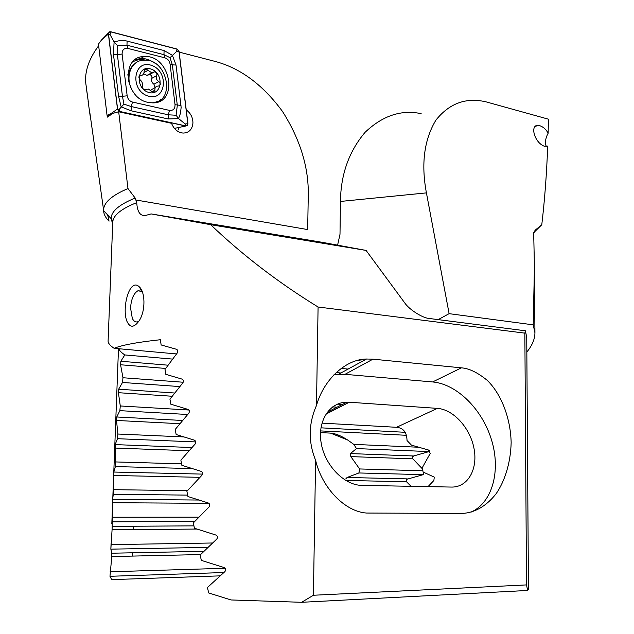 <?xml version="1.0" encoding="UTF-8"?>
<svg xmlns="http://www.w3.org/2000/svg" width="634" height="634" viewBox="0 0 634 634"><rect width="100%" height="100%" fill="white"/><g stroke="black" fill="none" stroke-linecap="round" stroke-linejoin="round"><path stroke-width="0.95" d="M301.641 602.3L231.077 599.962L208.689 592.964L207.437 587.504L224.927 571.583C226.172 569.792 225.823 568.421 223.873 567.485L201.335 560.385L200.154 554.996L216.773 539.051C217.969 537.275 217.636 535.928 215.79 535.009L194.432 528.233L193.315 522.923L209.109 506.938C210.25 505.179 209.941 503.848 208.182 502.944L187.941 496.533L186.895 491.295L201.905 475.262C202.999 473.511 202.706 472.203 201.033 471.324L181.847 465.293L180.872 460.133L195.137 444.022C196.175 442.286 195.906 440.987 194.321 440.139L176.141 434.512L175.23 429.424L188.781 413.225C189.772 411.498 189.518 410.222 188.013 409.406L170.8 404.191L169.944 399.182L182.814 382.888C183.765 381.169 183.519 379.909 182.093 379.124L165.807 374.337L165.014 369.408L177.227 353.011C178.122 351.299 177.9 350.055 176.545 349.302L161.155 344.959L160.354 339.721C137.523 342.178 122.1 345.039 114.104 348.304C110.023 345.538 108.018 343.113 108.097 341.037L112.749 222.463C112.892 215.576 120.88 208.966 136.738 202.634C137.269 212.018 140.257 216.281 145.693 215.425L151.13 213.92L210.654 224.698C242.806 255.336 278.611 282.772 318.086 307.007L316.485 405.483C323.712 379.544 345.728 359.177 366.523 359.018L372.958 359.169L461.425 367.839C469.009 368.378 477.505 372.467 486.928 380.099C499.33 391.669 510.473 415.096 511.155 442.54C510.655 462.891 504.807 481.119 496.24 493.577C484.36 508.777 471.292 513.326 461.362 513.421L366.579 513.049C344.975 511.662 322.112 488.037 315.597 460.276L313.41 595.247L301.641 602.3L527.654 590.46L526.505 584.913L313.41 595.247M186.23 109.896C190.628 113.114 192.871 117.464 192.942 122.948C192.292 129.471 189.019 132.855 183.131 133.085C177.75 132.443 173.89 129.185 171.545 123.313L118.685 111.766L127.973 188.544L135.169 198.046L136.738 202.634M179.153 52.099L214.466 61.252C240.112 67.87 262.817 84.639 282.582 111.568C300.429 139.852 308.988 168.081 308.251 196.239L307.672 229.571L136.247 200.043M210.654 224.698L366.087 250.43L322.69 242.402L151.13 213.92M176.514 353.93L114.104 348.304M112.686 224.103L111.172 218.667L103.596 210.654C103.746 214.244 105.561 217.755 109.048 221.171L107.669 214.958M93.285 137.023L90.765 119.176M88.221 101.171L85.566 81.62C85.138 69.978 89.497 58.019 98.65 45.751M142.373 56.727L143.276 56.957M526.505 584.913L524.849 333.135L525.443 330.789L429.392 318.498C422.68 318.173 409.033 309.487 404.658 302.79L366.087 250.43M524.849 333.135L318.086 307.007M527.654 590.46L528.447 589.018L526.743 337.684L525.443 330.789M428.013 486.635L433.862 480.509L434.29 477.117L423.092 472.037L422.339 467.575L430.209 453.469L428.616 450.061L411.426 445.116L407.028 440.527C406.83 432.293 403.319 427.879 396.519 427.3L321.961 423.124M126.943 321.335C121.506 308.314 129.51 277.724 139.044 286.616C145.337 291.64 145.677 310.597 139.432 320.344C134.281 327.794 130.113 328.127 126.943 321.335M315.597 460.276C308.164 441.93 308.457 423.663 316.485 405.483M103.596 210.654L103.596 210.044C103.659 202.603 111.782 195.438 127.973 188.544M88.118 101.329L90.583 119.033M118.685 111.766L112.892 113.359L107.352 117.124L107.13 115.309M138.798 321.351L138.252 321.628C135.858 322.548 133.877 321.478 132.316 318.442L130.549 307.934C131.238 299.01 133.711 293.273 137.99 290.729L142.27 291.664M334.039 374.678L344.991 374.329L432.634 381.945C456.963 384.069 482.292 409.35 491.532 439.909C500.931 470.42 492.642 502.461 471.054 512.129M349.286 402.225L346.869 402.154C329.791 402.257 317.571 420.469 321.073 442.405C324.362 464.326 342.899 484.297 360.643 485.351L451.487 487.07C467.837 487.451 478.044 469.184 474.034 448.603C470.254 428.029 453.421 409.421 437.373 408.375L349.286 402.225L325.876 414.184M128.734 73.687L128.06 73.94M178.709 129.407L178.645 127.585M148.277 92.295C162.027 96.978 164.84 73.718 151.154 69.082C137.372 64.105 134.368 87.754 148.277 92.295M148.396 89.085L153.373 92.461L154.981 90.163C154.641 87.777 155.631 86.406 157.953 86.042L158.5 86.042C160.79 85.059 160.909 83.585 158.841 81.612C156.511 80.106 155.813 78.117 156.749 75.66C157.295 73.512 156.519 72.252 154.419 71.864L151.724 72.791L145.907 68.868L144.108 71.293C144.077 73.853 143.07 75.24 141.097 75.438L140.518 75.391C138.537 76.223 138.426 77.72 140.169 79.884C142.143 81.62 142.848 83.617 142.293 85.891C142.032 87.857 142.848 89.093 144.742 89.616L148.396 89.085M153.507 102.827L158.048 101.281M136.722 62.346C130.2 66.364 127.505 72.902 128.631 81.968M149.521 102.645L151.257 102.748C176.315 103.849 168.272 58.027 143.775 60.206C129.788 60.262 123.86 80.375 134.242 93.301M147.817 95.988C165.918 102.106 169.587 71.555 151.613 65.413C133.449 58.803 129.455 90.028 147.817 95.988M128.591 74.463L127.846 75.145M155.433 87.365L150.401 90.337M143.641 73.758L146.961 75.398L149.45 74.59C151.439 75.01 152.239 76.254 151.843 78.307C151.106 80.645 151.803 82.618 153.919 84.219L155.14 87.524M148.094 102.375L152.168 102.859C179.493 104.087 170.649 54.104 143.958 56.561C120.832 56.537 124.549 98.302 148.094 102.375M127.165 95.813C127.783 99.078 129.558 101.155 132.498 102.058L169.532 110.403C173.24 110.704 175.071 108.794 175.032 104.673L170.063 64.018C169.468 60.848 167.772 58.788 164.951 57.845L127.91 48.43C124.034 47.986 122.1 49.872 122.108 54.08L127.165 95.813L122.441 96.265L123.939 104.142L131.246 106.552L132.498 102.058M117.488 109.048L119.501 111.521L185.762 126.015L187.402 125.524L187.926 123.709L179.081 51.512L177.06 49.048L110.776 31.771L109.531 31.835L108.414 34.022L117.488 109.048L110.371 114.001L113.47 113.185M114.968 112.749L107.043 115.293L98.46 44.111L101.44 40.053L108.414 34.022M174.398 128.385L185.762 126.015M107.043 115.293L109.222 115.76M119.652 111.433L185.762 125.897L187.323 125.437L187.815 123.709L178.978 51.505L177.06 49.167L110.768 31.89L109.08 32.279L108.533 34.03L117.599 109.056L119.652 111.433L119.105 109.452L117.599 109.056M131.087 110.776L131.246 106.552L168.272 114.802L176.093 115.237L177.314 105.347L172.361 64.834L170.031 57.67L163.952 54.659L126.966 45.204L117.203 45.22L114.104 41.923L119.683 40.6L125.302 40.655L164.095 50.561L172.353 55.261L176.038 65.048L181.134 107.4L180.516 113.137L178.582 118.582L168.129 118.946L131.087 110.776L121.157 106.877L118.518 96.114L113.454 54.27L114.104 41.923L110.047 34.585L110.768 31.89M170.031 57.67L176.323 51.75L177.06 49.167M123.939 104.142L119.105 109.452M176.093 115.237L178.582 118.582L185.16 123.971L185.762 125.897M117.203 45.22L117.385 54.508L122.108 54.08M411.03 486.318L406.331 481.555L406.449 479.375L423.25 474.66L423.837 472.346M320.503 432.602L330.306 433.093C335.14 433.363 340.941 435.677 347.709 440.028L353.804 444.386L356.506 448.579L350.42 453.572L350.824 456.607L359.613 468.954L358.899 472.964L347.107 477.481L345.815 478.868M358.899 472.964L423.25 474.66M359.613 468.954L422.926 470.777M422.64 469.105L412.655 458.659L412.488 456.924L413.598 455.981L429.067 451.582L429.345 450.481M356.506 448.579L429.067 451.582M353.804 444.386L419.225 447.263M526.838 352.052C532.211 345.459 534.906 339.039 534.938 332.779L533.21 324.838L534.43 267.049L533.701 233.55L535.151 230.205L541.777 224.753C544.685 200.257 546.659 174.041 547.705 146.113L544.44 146.28C534.232 142.618 529.493 124.312 538.591 125.326C542.799 126.459 545.977 129.098 548.125 133.259L548.442 119.192L486.238 101.908C466.252 97.137 449.49 103.191 435.946 120.08C424.162 139.583 420.984 163.857 426.42 192.887L340.45 201.446L339.998 234.263L337.597 245.16M340.45 201.446C340.783 174.35 349.025 151.272 365.176 132.221C382.706 115.61 401.37 109.428 421.166 113.668M341.132 368.441L348.098 369.067M336.178 372.57L340.926 372.982M357.711 360.381L361.523 359.914M365.953 359.05L365.541 359.28L365.969 359.319M438.197 319.623L449.118 313.664L533.21 324.838M449.118 313.664L426.42 192.887M132.308 556.097L132.427 552.785M133.259 529.564L133.378 526.228M172.567 359.098L124.803 354.937L120.848 361.253L120.563 364.764L122.972 377.745L122.505 382.461L118.661 389.197L118.407 392.692L120.278 405.966L119.858 410.65L116.751 416.982L116.529 420.453L117.861 434.028L117.48 438.696L115.134 444.608L115.713 461.94L115.388 466.576L113.811 472.045L113.858 489.678L112.797 498.158L112.075 529.739L110.855 549.155L111.814 553.205L111.798 556.549L109.967 576.29L111.687 579.635L220.085 575.862M109.967 576.29L223.842 572.534M110.094 571.781L225.118 568.27M110.855 549.155L207.936 547.372M111.029 544.614L212.541 542.997M112.059 521.814L194.654 521.52M112.289 517.241L198.886 517.146M113.573 494.29L187.656 495.122M113.858 489.678L187.442 490.692M115.388 466.576L192.094 468.589M115.713 461.94L181.57 463.834M117.48 438.696L195.771 441.93M117.861 434.028L183.717 436.921M119.858 410.65L187.688 414.493M120.278 405.966L188.924 410.024M122.505 382.461L179.802 386.582M122.972 377.745L183.202 382.239M124.803 354.937C121.443 352.647 119.43 350.578 118.772 348.732M541.777 224.753L533.757 232.646M548.125 133.259C544.107 140.352 545.177 147.936 547.705 146.113M338.841 436.454L338.675 435.178M112.749 222.463C112.091 219.673 111.568 218.405 111.172 218.667C111.021 211.51 119.026 204.639 135.169 198.046M461.425 367.839L432.634 381.945M372.958 359.169L344.991 374.329M396.519 427.3L437.373 408.375M151.74 91.851L154.981 90.163M139.123 76.302L140.732 75.414M144.045 72.506L147.999 70.319M151.843 78.307L156.749 75.66M153.919 84.219L158.841 81.612M118.78 111.782L119.644 111.552M158.12 101.876L161.036 99.395M154.482 63.004C150.052 59.802 145.408 58.304 140.566 58.518L134.994 59.802M154.934 102.676L156.273 101.995M145.986 60.238C141.049 58.994 136.579 59.596 132.577 62.053M110.047 34.585L108.533 34.03M185.16 123.971L187.815 123.709M176.323 51.75L178.978 51.505M113.454 54.27L117.385 54.508L122.441 96.265L118.518 96.114M127.125 41.028L126.966 45.204L127.91 48.43M164.095 50.561L163.952 54.659L164.951 57.845M176.038 65.048L172.361 64.834L170.063 64.018M180.983 105.466L175.032 104.673M168.129 118.946L168.272 114.802L169.532 110.403M345.744 480.445L406.497 481.745M347.107 477.481L407.305 478.876M350.824 456.607L412.821 458.85M350.42 453.572L413.598 455.981M111.798 556.549L200.582 554.568M203.871 551.326L111.814 553.213L203.879 551.311M112.075 529.739L196.92 529.065M112.139 526.363L193.933 525.863L112.139 526.363M112.709 502.707L208.951 503.348M112.812 499.307L198.719 500.036M113.668 475.476L199.908 477.323M113.811 472.045L202.531 474.113M114.952 448.056L189.043 450.742M115.134 444.608L191.928 447.533M116.529 420.453L179.89 423.702M320.606 430.906L406.354 435.296M116.751 416.982L182.568 420.477M320.955 427.831L405.134 432.301M118.407 392.692L172.179 396.258M332.62 406.893L337.058 407.186M118.661 389.197L174.683 393.017M337.478 404.12L342.384 404.46M120.563 364.764L165.704 368.449M120.848 361.253L168.05 365.192M535.151 230.205L533.725 232.9M103.596 210.044L89.37 109.302M88.712 104.665L86.478 88.839M137.99 290.729L141.715 291.188M141.984 291.394L139.044 286.616M366.523 359.018L338.683 374.203M327.247 412.211L346.869 402.154M139.234 76.104L140.518 75.391M139.005 76.595L141.097 75.438M144.528 69.637L145.907 68.868M146.961 75.398L151.724 72.791M149.45 74.59L154.419 71.864M117.219 112.139L119.501 111.521M101.44 40.053L108.565 32.817M134.907 59.873L140.566 58.518L143.958 56.561M129.273 71.642L127.862 74.447M110.855 549.202L111.085 543.061M111.83 523.613L112.416 508.175M112.797 498.158L118.487 348.7M534.938 332.779L534.43 267.049M347.709 440.028L330.528 433.109M538.591 125.326L535.397 126.325"/></g></svg>

